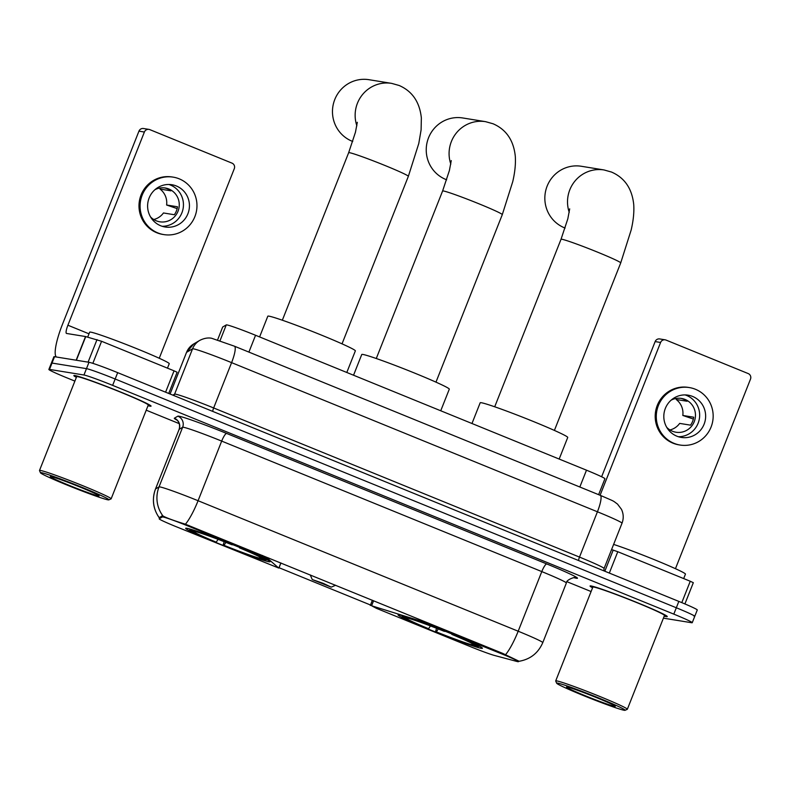 <?xml version="1.0" encoding="UTF-8"?>
<svg xmlns="http://www.w3.org/2000/svg" width="790" height="790" viewBox="0 0 790 790"><rect width="100%" height="100%" fill="white"/><g stroke="black" fill="none" stroke-linecap="round" stroke-linejoin="round"><path stroke-width="1.19" d="M262.616 555.508L262.3 556.288L268.393 559.063L278.722 568.05L175.805 526.545A23.107 1.086 -158.4 0 1 159.215 518.832L159.876 517.154L159.244 518.803A23.107 1.086 -158.4 0 0 159.215 518.832M399.157 614.837A45.366 2.133 -158.4 0 0 398.051 614.877A45.366 2.133 -158.4 0 0 435.004 631.793A45.366 2.133 -158.4 0 0 481.308 648.323A45.366 2.133 -158.4 0 0 482.413 648.284A45.366 2.133 -158.4 0 0 445.461 631.368A45.366 2.133 -158.4 0 0 399.157 614.837M186.776 528.263A45.366 2.133 -158.4 0 0 185.68 528.303A45.366 2.133 -158.4 0 0 222.632 545.219A45.366 2.133 -158.4 0 0 268.936 561.749A45.366 2.133 -158.4 0 0 270.042 561.71A45.366 2.133 -158.4 0 0 233.09 544.794A45.366 2.133 -158.4 0 0 186.776 528.263M222.701 327.011L217.606 339.868L222.661 327.05A25.675 1.205 21.6 0 1 222.701 327.011L226.276 324.907A25.675 1.205 21.6 0 1 226.868 324.917A25.675 1.205 21.6 0 1 255.555 335.276L586.486 470.188A25.675 1.205 21.6 0 1 604.923 478.76L598.623 494.668M262.3 556.288L188.721 526.288A23.107 1.086 -158.4 0 0 162.898 516.966A23.107 1.086 -158.4 0 0 162.365 516.956L159.244 518.803M501.857 653.942L419.796 620.782L371.596 605.762L376.455 608.34L469.803 646.398A23.107 1.086 -158.4 0 0 494.461 655.453L516.719 661.408A23.107 1.086 -158.4 0 0 518.447 661.655A23.107 1.086 -158.4 0 0 501.857 653.942L502.163 653.162M148.006 405.714A41.514 1.955 -158.4 0 0 150.051 406.178A41.514 1.955 -158.4 0 0 151.058 406.139A41.514 1.955 -158.4 0 0 117.236 390.655A41.514 1.955 -158.4 0 0 74.862 375.536A41.514 1.955 -158.4 0 0 73.855 375.576A41.514 1.955 -158.4 0 0 76.373 377.353M664.202 616.151A41.514 1.955 -158.4 0 0 666.246 616.615A41.514 1.955 -158.4 0 0 667.264 616.575A41.514 1.955 -158.4 0 0 633.442 601.091A41.514 1.955 -158.4 0 0 591.068 585.963A41.514 1.955 -158.4 0 0 590.061 586.012A41.514 1.955 -158.4 0 0 592.579 587.79M159.491 518.151C153.082 509.135 151.749 499.418 155.502 489A34.237 1.61 21.6 0 1 155.541 488.951A29.961 29.902 59.5 0 0 159.294 517.766L162.434 515.643L163.718 516.374C167.678 518.368 174.916 520.975 185.433 524.214L502.549 653.32L519.02 661.22M663.412 618.155L691.615 622.727A25.675 1.205 -158.4 0 0 692.238 622.698L694.756 616.338A25.675 1.205 -158.4 0 0 676.319 607.767L115.162 379.012A25.675 1.205 -158.4 0 0 86.475 368.644L52.012 363.064A25.675 1.205 -158.4 0 0 51.389 363.084A25.675 1.205 -158.4 0 1 52.012 363.064L86.475 368.644A25.675 1.205 -158.4 0 1 115.162 379.012L676.319 607.767A25.675 1.205 -158.4 0 1 694.756 616.338A25.675 1.205 -158.4 0 1 694.134 616.368M371.705 605.495L279.058 567.724M692.238 622.698A25.675 1.205 -158.4 0 0 673.801 614.126L112.644 385.372A25.675 1.205 -158.4 0 0 83.957 375.003L49.503 369.424A25.675 1.205 -158.4 0 0 48.871 369.444A25.675 1.205 -158.4 0 0 67.308 378.015L74.892 381.106M146.229 410.188L179.3 423.667M567.013 581.726L591.088 591.542M694.756 616.338L697.274 609.979A25.675 1.205 -158.4 0 0 678.837 601.407L117.68 372.653A25.675 1.205 -158.4 0 0 88.994 362.284L54.53 356.705A25.675 1.205 -158.4 0 0 53.908 356.725L48.871 369.444M165.594 392.176L174.047 370.826L101.584 341.28L92.845 363.351M56.426 357.011A34.237 7.169 112.2 0 1 62.459 324.334L138.951 131.15A4.276 4.177 -80.8 0 1 143.504 128.513L148.945 129.392A4.276 4.177 99.2 0 0 144.382 132.039L67.901 325.223A8.562 1.787 -67.8 0 0 66.478 333.439A8.562 1.787 -67.8 0 0 66.567 333.459L85.527 336.54L101.584 341.28M159.244 358.255L234.294 168.685A4.276 4.177 99.2 0 0 231.993 163.135L149.833 129.639A4.276 4.177 99.2 0 0 148.945 129.392M174.047 370.826L177.128 372.248L168.724 393.459L177.128 372.248M176.387 185.996A21.399 20.905 99.2 0 0 171.944 184.742A21.399 20.905 99.2 0 0 148.392 200.216A21.399 20.905 99.2 0 0 160.656 225.743A21.399 20.905 99.2 0 0 165.1 226.997A21.399 20.905 99.2 0 0 188.652 211.523A21.399 20.905 99.2 0 0 176.387 185.996M162.138 226.286A21.399 20.905 99.2 0 0 183.023 209.044A21.399 20.905 99.2 0 0 170.403 185.028A21.399 20.905 99.2 0 0 168.922 184.485M150.525 216.894A17.123 16.718 99.2 0 0 178.639 209.429A17.123 16.718 99.2 0 0 154.929 189.719M164.458 187.892A17.123 16.718 -80.8 0 1 170.877 190.825L159.995 189.057A17.123 16.718 99.2 0 1 166.611 205.015L177.148 208.609M173.178 177.138L172.092 176.97A29.102 28.43 99.2 0 0 140.057 198.004A29.102 28.43 99.2 0 0 156.736 232.724A29.102 28.43 99.2 0 0 162.78 234.423L163.866 234.6A29.102 28.43 99.2 0 0 195.9 213.567A29.102 28.43 99.2 0 0 179.221 178.836A29.102 28.43 99.2 0 0 173.178 177.138A29.102 28.43 99.2 0 0 141.153 198.181A29.102 28.43 99.2 0 0 157.822 232.902A29.102 28.43 99.2 0 0 163.866 234.6M153.744 219.521A17.123 16.718 99.2 0 0 163.461 212.964L174.343 214.732A17.123 16.718 -80.8 0 0 177.493 206.783L166.611 205.015M160.439 187.941L159.995 189.057M108.013 499.843A36.804 1.738 -158.4 0 0 108.842 499.863A36.804 1.738 -158.4 0 0 79.731 486.403A36.804 1.738 -158.4 0 0 41.357 472.667A36.804 1.738 -158.4 0 0 40.468 472.795A36.804 1.738 -158.4 0 0 71.248 486.749A36.804 1.738 -158.4 0 0 108.013 499.843M108.842 499.863L111.054 498.905A38.522 1.817 -158.4 0 0 111.133 498.846A38.522 1.817 -158.4 0 0 79.751 484.487A38.522 1.817 -158.4 0 0 40.438 470.445A38.522 1.817 -158.4 0 0 39.5 470.485A38.522 1.817 -158.4 0 0 39.51 470.583L40.468 472.795M111.133 498.846L148.273 405.033A38.522 1.817 -158.4 0 0 116.89 390.675A38.522 1.817 -158.4 0 0 77.578 376.642A38.522 1.817 -158.4 0 0 76.64 376.682L39.5 470.485M148.026 405.665A41.09 1.935 -158.4 0 0 149.656 406.021A41.09 1.935 -158.4 0 0 150.653 405.981A41.09 1.935 -158.4 0 0 117.187 390.665A41.09 1.935 -158.4 0 0 75.248 375.694A41.09 1.935 -158.4 0 0 74.25 375.734A41.09 1.935 -158.4 0 0 76.393 377.304M167.48 368.14L169.248 363.686A42.798 2.014 -158.4 0 0 134.389 347.728A42.798 2.014 -158.4 0 0 90.702 332.126A42.798 2.014 -158.4 0 0 89.655 332.175L87.7 337.113M50.965 476.587A26.189 1.234 -158.4 0 0 50.382 476.568A26.189 1.234 -158.4 0 0 71.1 486.156A26.189 1.234 -158.4 0 0 98.404 495.923A26.189 1.234 -158.4 0 0 99.036 495.834A26.189 1.234 -158.4 0 0 77.134 485.899A26.189 1.234 -158.4 0 0 50.965 476.587M356.873 125.808A32.104 31.353 -80.8 0 1 391.643 83.375L368.979 79.701A32.104 31.353 99.2 0 0 333.647 102.898A32.104 31.353 99.2 0 0 352.034 141.193A32.104 31.353 99.2 0 0 352.735 141.469M346.8 372.475L355.362 350.869A47.084 2.222 -158.4 0 0 317.007 333.311A47.084 2.222 -158.4 0 0 268.956 316.158A47.084 2.222 -158.4 0 0 267.81 316.207L259.604 336.935M264.166 559.587L263.643 559.814A40.744 1.916 -158.4 0 1 223.155 545.199L224.153 541.683M261.609 558.017L265.46 560.11A40.744 1.916 -158.4 0 0 265.667 560.071A40.744 1.916 -158.4 0 0 240.318 547.974L240.446 547.786M189.886 529.014L190.262 529.902A40.744 1.916 -158.4 0 0 189.985 530.11A40.744 1.916 -158.4 0 0 215.403 542.039L216.243 542.167L218.494 538.701M261.865 558.649A36.804 1.738 -158.4 0 0 262.073 558.461A36.804 1.738 -158.4 0 0 239.479 547.845L240.318 547.974M223.155 545.199L223.995 545.327A36.804 1.738 -158.4 0 0 260.058 558.352L263.643 559.814M190.262 529.902L193.846 531.364A36.804 1.738 -158.4 0 0 193.708 531.394A36.804 1.738 -158.4 0 0 216.243 542.167M226.246 541.861L223.995 545.327M260.058 558.352L259.377 556.723M194.38 531.137L193.846 531.364M191.822 529.577L192.079 530.199A40.744 1.916 -158.4 0 1 232.566 544.814L232.695 544.626M232.566 544.814L231.727 544.685A36.804 1.738 -158.4 0 0 195.663 531.66L192.079 530.199M569.244 212.382A32.104 31.353 -80.8 0 1 604.014 169.949L581.351 166.275A32.104 31.353 99.2 0 0 546.018 189.472A32.104 31.353 99.2 0 0 564.406 227.777A32.104 31.353 99.2 0 0 565.107 228.043M559.172 459.049L567.733 437.443A47.084 2.222 -158.4 0 0 529.379 419.885A47.084 2.222 -158.4 0 0 481.327 402.732A47.084 2.222 -158.4 0 0 480.182 402.781L471.976 423.509M476.538 646.161L476.015 646.388A40.744 1.916 -158.4 0 1 435.527 631.773L436.524 628.267M473.98 644.601L477.832 646.684A40.744 1.916 -158.4 0 0 478.039 646.645A40.744 1.916 -158.4 0 0 452.69 634.548L452.818 634.36M402.258 615.588L402.633 616.476A40.744 1.916 -158.4 0 0 402.357 616.684A40.744 1.916 -158.4 0 0 427.775 628.613L428.615 628.741L430.866 625.275M474.237 645.223A36.804 1.738 -158.4 0 0 474.444 645.035A36.804 1.738 -158.4 0 0 451.85 634.419L452.69 634.548M435.527 631.773L436.366 631.901A36.804 1.738 -158.4 0 0 472.43 644.926L476.015 646.388M402.633 616.476L406.218 617.938A36.804 1.738 -158.4 0 0 406.08 617.968A36.804 1.738 -158.4 0 0 428.615 628.741M438.618 628.435L436.366 631.901M472.43 644.926L471.749 643.297M406.751 617.711L406.218 617.938M404.194 616.151L404.45 616.773A40.744 1.916 -158.4 0 1 444.938 631.388L445.066 631.2M444.938 631.388L444.099 631.259A36.804 1.738 -158.4 0 0 408.035 618.234L404.45 616.773M450.813 164.103A32.104 31.353 -80.8 0 1 485.583 121.67L462.733 117.967A32.104 31.353 99.2 0 0 427.41 141.163A32.104 31.353 99.2 0 0 445.797 179.458A32.104 31.353 99.2 0 0 446.656 179.804M331.099 587.088L323.209 583.346L312.248 579.544L331.099 587.088M440.741 410.77L449.303 389.164A47.084 2.222 -158.4 0 0 410.948 371.606A47.084 2.222 -158.4 0 0 362.896 354.453A47.084 2.222 -158.4 0 0 361.751 354.503L353.545 375.23M681.8 602.622L690.253 581.252L617.78 551.716L609.327 573.066M601.625 476.775L655.147 341.586A4.276 4.177 -80.8 0 1 659.709 338.94L665.15 339.828A4.276 4.177 99.2 0 0 660.588 342.475L600.094 495.271M675.45 568.691L750.5 379.121A4.276 4.177 99.2 0 0 748.199 373.571L666.039 340.075A4.276 4.177 99.2 0 0 665.15 339.828M611.569 549.593L617.78 551.716M690.253 581.252L693.324 582.694L684.91 603.935L693.324 582.684M692.593 396.432A21.399 20.905 99.2 0 0 688.149 395.178A21.399 20.905 99.2 0 0 664.597 410.652A21.399 20.905 99.2 0 0 676.852 436.179A21.399 20.905 99.2 0 0 681.306 437.423A21.399 20.905 99.2 0 0 704.858 421.959A21.399 20.905 99.2 0 0 692.593 396.432M678.343 436.722A21.399 20.905 99.2 0 0 699.229 419.48A21.399 20.905 99.2 0 0 686.609 395.454A21.399 20.905 99.2 0 0 685.118 394.921M666.73 427.331A17.123 16.718 99.2 0 0 694.845 419.855A17.123 16.718 99.2 0 0 671.135 400.155M680.664 398.328A17.123 16.718 -80.8 0 1 687.083 401.251L676.201 399.493A17.123 16.718 99.2 0 1 682.817 415.451L693.353 419.046M689.384 387.574L688.297 387.396A29.102 28.43 99.2 0 0 656.263 408.44A29.102 28.43 99.2 0 0 672.932 443.16A29.102 28.43 99.2 0 0 678.985 444.859L680.072 445.037A29.102 28.43 99.2 0 0 712.096 423.993A29.102 28.43 99.2 0 0 695.427 389.272A29.102 28.43 99.2 0 0 689.384 387.574A29.102 28.43 99.2 0 0 657.349 408.608A29.102 28.43 99.2 0 0 674.028 443.338A29.102 28.43 99.2 0 0 680.072 445.037M669.95 429.957A17.123 16.718 99.2 0 0 679.667 423.401L690.549 425.158A17.123 16.718 -80.8 0 0 693.689 417.209L682.817 415.451M676.645 398.377L676.201 399.493M624.219 710.279A36.804 1.738 -158.4 0 0 625.048 710.299A36.804 1.738 -158.4 0 0 595.927 696.839A36.804 1.738 -158.4 0 0 557.562 683.103A36.804 1.738 -158.4 0 0 556.674 683.231A36.804 1.738 -158.4 0 0 587.454 697.185A36.804 1.738 -158.4 0 0 624.219 710.279M625.048 710.299L627.26 709.341A38.522 1.817 -158.4 0 0 627.329 709.282A38.522 1.817 -158.4 0 0 595.956 694.914A38.522 1.817 -158.4 0 0 556.644 680.881A38.522 1.817 -158.4 0 0 555.706 680.921A38.522 1.817 -158.4 0 0 555.716 681.019L556.674 683.231M627.329 709.282L664.479 615.469A38.522 1.817 -158.4 0 0 633.096 601.111A38.522 1.817 -158.4 0 0 593.784 587.069A38.522 1.817 -158.4 0 0 592.846 587.108L555.706 680.921M664.222 616.101A41.09 1.935 -158.4 0 0 665.861 616.457A41.09 1.935 -158.4 0 0 666.859 616.417A41.09 1.935 -158.4 0 0 633.392 601.091A41.09 1.935 -158.4 0 0 591.453 586.121A41.09 1.935 -158.4 0 0 590.456 586.17A41.09 1.935 -158.4 0 0 592.599 587.74M683.686 578.576L685.453 574.113A42.798 2.014 -158.4 0 0 658.435 561.354A42.798 2.014 -158.4 0 0 613.613 544.419M567.171 687.024A26.189 1.234 -158.4 0 0 566.588 687.004A26.189 1.234 -158.4 0 0 587.306 696.582A26.189 1.234 -158.4 0 0 614.61 706.359A26.189 1.234 -158.4 0 0 615.232 706.27A26.189 1.234 -158.4 0 0 593.339 696.336A26.189 1.234 -158.4 0 0 567.171 687.024M220.025 340.697L226.276 324.907M162.365 516.956L162.819 515.811M428.585 623.162L428.279 623.942M188.721 526.288L189.037 525.508M248.899 352.103L255.555 335.276M579.83 487.005L586.486 470.188M268.798 558.026L268.393 559.063M420.211 619.745L419.796 620.782M373.591 600.746L371.596 605.762M280.865 562.944L278.87 567.961M177.098 420.211A42.798 2.014 21.6 0 1 174.353 418.216L177.839 416.162A42.798 2.014 21.6 0 1 226.641 433.443L546.749 563.942A8.562 1.787 -67.8 0 0 541.792 571.595L221.684 441.097A34.237 1.61 -158.4 0 0 183.428 427.281A34.237 1.61 -158.4 0 0 182.638 427.272L179.152 429.326A34.237 1.61 -158.4 0 0 179.113 429.375C181.157 422.235 175.607 418.878 176.664 419.865M546.749 563.942A42.798 2.014 21.6 0 1 576.443 578.27A42.798 2.014 21.6 0 1 574.271 577.767L574.113 577.727M566.371 583.02A34.237 1.61 -158.4 0 0 541.792 571.595L518.181 631.22A34.237 1.61 21.6 0 1 542.769 642.645L566.371 583.02C565.946 579.574 576.275 576.522 574.666 577.767L574.666 577.767M174.353 418.216A8.562 8.542 -120.5 0 1 179.152 429.326L155.541 488.951L159.027 486.897A34.237 1.61 21.6 0 1 159.817 486.907A34.237 1.61 21.6 0 1 198.073 500.722A29.961 6.271 112.2 0 1 185.433 524.214M162.878 515.85A29.961 29.902 59.5 0 1 159.027 486.897L182.638 427.272A8.562 8.542 -120.5 0 0 177.839 416.162M505.541 654.712A29.961 6.271 -67.8 0 0 518.181 631.22L198.073 500.722L221.684 441.097A8.562 1.787 -67.8 0 1 226.641 433.443M673.801 614.126L678.837 601.407M112.644 385.372L117.68 372.653M83.957 375.003L88.994 362.284M49.503 369.424L54.53 356.705M212.747 411.402A4.276 0.899 112.2 0 1 213.656 407.956L231.598 362.64A17.123 3.585 -67.8 0 0 234.433 346.198L600.272 495.34A17.123 3.585 -67.8 0 1 597.428 511.782L231.598 362.64A34.237 1.61 -158.4 0 0 193.333 348.825A34.237 1.61 -158.4 0 0 192.553 348.815L174.61 394.131A34.237 1.61 21.6 0 1 175.4 394.141A34.237 1.61 21.6 0 1 213.656 407.956L579.495 557.088A34.237 1.61 21.6 0 1 604.074 568.524L622.016 523.207A34.237 1.61 -158.4 0 0 597.428 511.782L579.495 557.088A4.276 0.899 112.2 0 0 578.586 560.535M193.767 343.917L199.752 340.391A17.123 17.094 59.5 0 0 192.553 348.815L186.559 352.34L170.067 394.003L186.519 352.389L193.767 343.917A17.123 17.094 59.5 0 0 186.559 352.34A34.237 1.61 -158.4 0 0 186.519 352.389M172.882 395.148L174.61 394.131A4.276 4.276 -120.5 0 1 173.731 395.494M89.003 333.824L67.901 325.223M76.156 360.21L85.527 336.54M144.382 132.039L138.951 131.15M85.745 336.589L76.373 360.24M88.085 362.146L97.012 339.601M357.317 122.292L355.451 132.236L348.657 152.707A32.104 1.511 21.6 0 1 349.437 152.677A32.104 1.511 21.6 0 1 385.303 165.624A32.104 1.511 21.6 0 1 408.351 176.338L342.031 343.848M569.689 208.866L567.822 218.81L561.028 239.281A32.104 1.511 21.6 0 1 561.808 239.252A32.104 1.511 21.6 0 1 597.675 252.198A32.104 1.511 21.6 0 1 620.723 262.912L554.402 430.422M451.258 160.587L449.392 170.531L442.598 191.002A32.104 1.511 21.6 0 1 443.378 190.973A32.104 1.511 21.6 0 1 479.244 203.919A32.104 1.511 21.6 0 1 502.292 214.633L435.971 382.143M660.588 342.475L655.147 341.586M604.824 571.239L613.218 550.038M372.376 600.252L370.303 605.486M280.934 562.974L278.929 568.05M519.01 661.299C530.268 659.354 538.188 653.133 542.769 642.645M155.502 489L179.113 429.375M199.752 340.391C206.713 336.846 211.345 338.248 211.582 338.248L234.433 346.198M603.846 570.834L604.074 568.524M600.272 495.34C616.368 502.312 612.112 500.248 617.484 504.06L621.454 509.303C623.596 513.856 623.784 518.487 622.016 523.207M408.351 176.338L418.789 143.454L421.1 129.906L421.356 117.967C419.678 102.019 412.271 91.186 399.128 85.478L391.643 83.375M265.667 560.071L266.892 559.547M189.985 530.11L189.452 528.885M282.336 320.217L348.657 152.707M620.723 262.912L631.161 230.028C633.373 220.617 634.232 212.125 633.728 204.541C632.049 188.593 624.643 177.76 611.5 172.052L604.014 169.949M478.039 646.645L479.263 646.121M402.357 616.684L401.824 615.459M494.708 406.791L561.028 239.281M502.292 214.633L512.72 181.749C514.942 172.339 515.801 163.836 515.297 156.262C513.619 140.314 506.212 129.481 493.069 123.773L485.583 121.67M331.336 587.098L335.602 585.262M312.248 579.544L310.243 574.923M376.277 358.512L442.598 191.002"/></g></svg>
